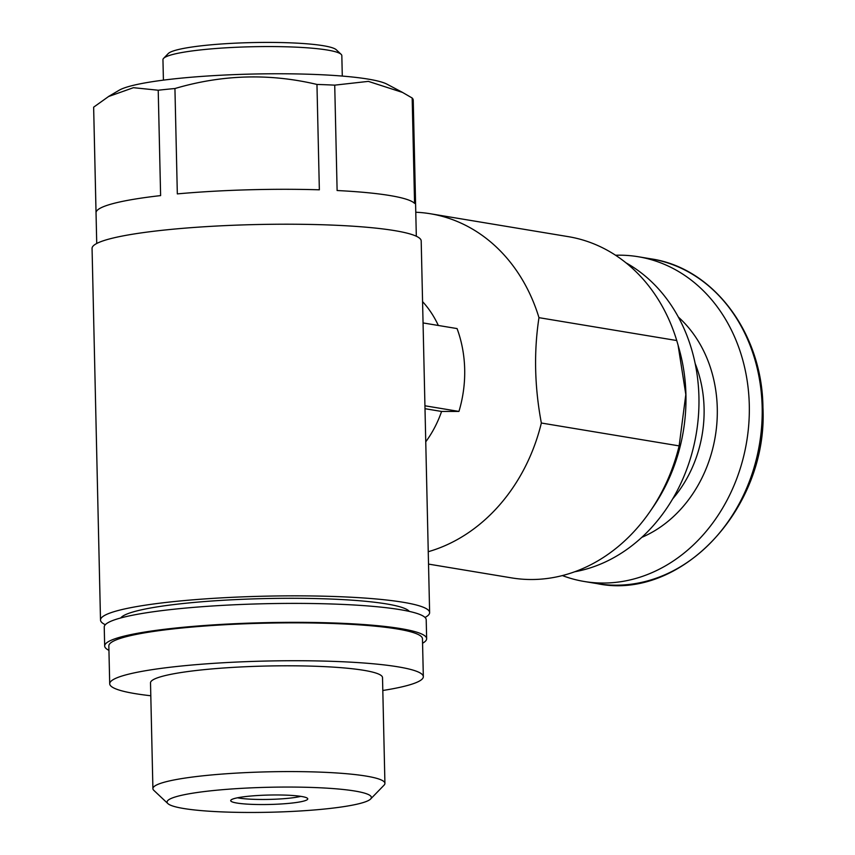 <?xml version="1.0" encoding="UTF-8"?>
<svg xmlns="http://www.w3.org/2000/svg" width="855" height="855" viewBox="0 0 855 855"><rect width="100%" height="100%" fill="white"/><g stroke="black" fill="none" stroke-linecap="round" stroke-linejoin="round"><path stroke-width="1.28" d="M438.326 325.466A101.392 84.549 -80.6 0 0 422.573 301.623M423.054 322.934L457.062 328.577A113.32 94.488 99.4 0 1 458.943 411.426L424.935 405.783M425.758 441.8A101.392 84.549 -80.6 0 0 441.586 411.458L458.943 411.426M428.248 551.71A172.956 144.228 -80.6 0 0 541.354 423.022C534.557 386.845 533.766 351.736 538.971 317.665A172.956 144.228 -80.6 0 0 430.471 213.771A172.956 144.228 -80.6 0 0 415.776 212.243M428.526 564.097L511.589 577.884A172.956 144.228 -80.6 0 0 650.174 511.311A172.956 144.228 -80.6 0 0 679.137 445.893L685.817 394.529L678.068 345.121L676.743 340.536A172.956 144.228 -80.6 0 0 568.254 236.643L430.471 213.771M650.174 511.311L653.092 507.058A163.412 136.266 -80.6 0 0 685.934 394.818A163.412 136.266 -80.6 0 0 679.265 349.406L678.068 345.121M679.137 445.893L541.354 423.022M676.743 340.536L538.971 317.665M425.031 617.46A164.609 20.125 178.7 0 0 429.627 612.575A164.609 20.125 178.7 0 0 343.389 596.854A164.609 20.125 178.7 0 0 175.435 601.428A164.609 20.125 178.7 0 0 100.505 620.046A164.609 20.125 178.7 0 0 105.315 624.716M429.627 612.575L421.194 240.939A164.609 20.125 178.7 0 0 334.957 225.218A164.609 20.125 178.7 0 0 167.003 229.792A164.609 20.125 178.7 0 0 92.062 248.41L100.505 620.046M441.586 411.458L424.999 408.701M416.321 236.237L413.232 100.174A159.832 19.547 178.7 0 0 412.174 98.015L402.523 92.426L368.355 81.375L334.722 85.147A159.832 19.547 178.7 0 0 316.959 84.442C269.614 73.199 222.268 74.556 174.933 88.525A159.832 19.547 178.7 0 0 166.404 89.347A159.832 19.547 178.7 0 0 158.218 90.224L133.433 87.691L108.564 96.529L93.644 107.174A159.832 19.547 178.7 0 0 93.644 107.431L96.733 243.493M402.534 92.415L387.037 84.196A137.174 16.769 178.7 0 0 178.449 78.414A137.174 16.769 178.7 0 0 119.08 90.277L108.553 96.487M158.218 90.224L160.612 195.603A159.832 19.547 -1.3 0 0 96.038 212.542L93.644 107.174M412.174 98.015L414.568 203.383A159.832 19.547 -1.3 0 0 337.116 190.526L334.722 85.147M316.959 84.442L319.353 189.81A159.832 19.547 -1.3 0 0 177.327 193.893L174.933 88.525M342.289 76.074L341.829 55.65A89.465 10.944 178.7 0 0 341.113 54.314L336.272 49.761A84.688 10.356 178.7 0 0 206.173 45.283A84.688 10.356 178.7 0 0 168.232 53.576L163.604 58.343A89.465 10.944 178.7 0 0 162.952 59.711L163.412 80.135M341.113 54.314A89.465 10.944 178.7 0 0 203.682 49.59A89.465 10.944 178.7 0 0 163.604 58.343M409.299 611.4A144.923 17.72 178.7 0 0 186.155 603.202A144.923 17.72 178.7 0 0 120.758 617.951M422.573 643.238A161.029 19.686 178.7 0 0 426.645 638.696L426.207 619.757A161.029 19.686 178.7 0 0 341.85 604.378A161.029 19.686 178.7 0 0 177.551 608.856A161.029 19.686 178.7 0 0 104.235 627.068L104.673 646.006A161.029 19.686 178.7 0 0 108.948 650.356M426.645 638.696A161.029 19.686 178.7 0 0 342.278 623.316A161.029 19.686 178.7 0 0 177.979 627.794A161.029 19.686 178.7 0 0 104.673 646.006M382.816 690.487A156.85 19.184 178.7 0 0 423.332 676.658L422.466 638.792A156.85 19.184 178.7 0 0 340.29 623.808A156.85 19.184 178.7 0 0 180.255 628.168A156.85 19.184 178.7 0 0 108.842 645.91L109.707 683.776A156.85 19.184 178.7 0 0 150.801 695.756M423.332 676.658A156.85 19.184 178.7 0 0 341.145 661.685A156.85 19.184 178.7 0 0 181.11 666.045A156.85 19.184 178.7 0 0 109.707 683.776M370.632 798.998L384.077 785.147A116.034 14.193 178.7 0 0 384.921 783.372L382.516 677.588A116.034 14.193 178.7 0 0 321.726 666.505A116.034 14.193 178.7 0 0 203.34 669.732A116.034 14.193 178.7 0 0 150.512 682.856L152.906 788.641A116.034 14.193 178.7 0 0 153.836 790.362L167.89 803.604A102.172 12.494 178.7 0 0 269.507 812.25A102.172 12.494 178.7 0 0 370.632 798.998A102.172 12.494 178.7 0 0 323.297 787.947A102.172 12.494 178.7 0 0 213.59 790.522A102.172 12.494 178.7 0 0 167.89 803.604M384.921 783.372A116.034 14.193 178.7 0 0 324.13 772.289A116.034 14.193 178.7 0 0 205.734 775.517A116.034 14.193 178.7 0 0 152.906 788.641M248.239 796.272A38.539 4.713 178.7 0 0 230.786 800.301A38.539 4.713 178.7 0 0 269.336 804.47A38.539 4.713 178.7 0 0 307.65 798.549A38.539 4.713 178.7 0 0 248.239 796.272M562.366 575.575A164.609 137.26 -80.6 0 0 584.307 581.496A164.609 137.26 -80.6 0 0 749.29 405.067A164.609 137.26 -80.6 0 0 638.236 256.735A164.609 137.26 -80.6 0 0 615.557 255.25M574.656 571.781A163.412 136.266 -80.6 0 0 698.93 396.966A163.412 136.266 -80.6 0 0 625.956 262.806M237.54 797.79A35.782 4.371 178.7 0 0 269.218 799.404A35.782 4.371 178.7 0 0 300.8 796.347M762.168 407.204A164.609 137.26 -80.6 0 0 651.115 258.873C713.369 267.882 762.371 333.194 762.938 407.504C768.175 508.073 680.954 601.054 597.185 583.634A164.609 137.26 -80.6 0 0 762.168 407.204M641.774 537.368A126.433 105.432 -80.6 0 0 717.281 408.327A126.433 105.432 -80.6 0 0 678.346 317.066M672.65 498.914A116.889 97.481 -80.6 0 0 704.082 408.273A116.889 97.481 -80.6 0 0 695.147 363.439M651.115 258.873L638.236 256.735M597.185 583.634L584.307 581.496"/></g></svg>
